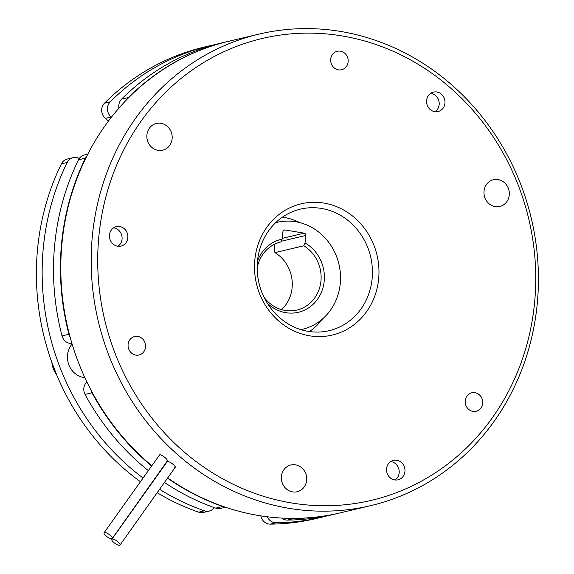 <?xml version="1.0" encoding="UTF-8"?>
<svg xmlns="http://www.w3.org/2000/svg" width="574" height="574" viewBox="0 0 574 574"><rect width="100%" height="100%" fill="white"/><g stroke="black" fill="none" stroke-linecap="round" stroke-linejoin="round"><path stroke-width="0.86" d="M264.119 297.375A34.971 32.115 76.7 0 0 296.901 310.06A34.971 32.115 76.7 0 0 320.909 281.382A34.971 32.115 76.7 0 0 303.789 245.801L274.946 252.625A34.971 32.115 -103.3 0 1 292.066 288.205A34.971 32.115 -103.3 0 1 281.569 309.637M303.789 245.801L305.038 242.953A37.468 34.411 -103.3 0 1 324.159 281.54A37.468 34.411 -103.3 0 1 302.469 311.022A37.468 34.411 -103.3 0 1 267.405 303.28M300.898 329.62A54.953 50.469 76.7 0 0 302.462 329.282A54.953 50.469 76.7 0 0 340.188 284.209A54.953 50.469 76.7 0 0 277.156 222.332A54.953 50.469 76.7 0 0 275.606 222.726M280.7 242.027L280.887 241.977A34.971 32.115 76.7 0 0 280.794 241.998A34.971 32.115 76.7 0 0 257.174 268.036M72.102 344.02A19.982 18.354 76.7 0 0 68.83 364.748A19.982 18.354 76.7 0 0 84.852 377.642M534.272 305.741A237.299 217.948 76.7 0 0 342.097 35.925A237.299 217.948 76.7 0 0 99.187 233.13A237.299 217.948 76.7 0 0 291.362 502.939A237.299 217.948 76.7 0 0 534.272 305.741M92.687 232.822A242.293 222.533 -103.3 0 1 259.01 34.11A242.293 222.533 -103.3 0 1 536.927 306.954A242.293 222.533 -103.3 0 1 370.603 505.665A242.293 222.533 -103.3 0 1 92.687 232.822M378.56 279.753A67.445 61.942 -103.3 0 1 309.522 335.797A67.445 61.942 -103.3 0 1 254.906 259.118A67.445 61.942 -103.3 0 1 323.937 203.067A67.445 61.942 -103.3 0 1 378.56 279.753M257.561 260.338A62.444 57.357 76.7 0 0 329.189 330.66A62.444 57.357 76.7 0 0 372.052 279.445A62.444 57.357 76.7 0 0 300.424 209.123A62.444 57.357 76.7 0 0 257.561 260.338M404.928 471.62A9.995 9.177 -103.3 0 1 398.069 479.814A9.995 9.177 -103.3 0 1 386.603 468.563A9.995 9.177 -103.3 0 1 393.463 460.37A9.995 9.177 -103.3 0 1 404.928 471.62M390.7 461.568A9.995 9.177 -103.3 0 1 399.16 472.983A9.995 9.177 -103.3 0 1 395.056 479.972M444.929 103.363A9.995 9.177 -103.3 0 1 438.07 111.557A9.995 9.177 -103.3 0 1 426.611 100.307A9.995 9.177 -103.3 0 1 433.47 92.113A9.995 9.177 -103.3 0 1 444.929 103.363M430.708 93.311A9.995 9.177 -103.3 0 1 439.16 104.726A9.995 9.177 -103.3 0 1 435.063 111.715M145.516 347.22A9.493 8.718 -103.3 0 1 139.001 355.005A9.493 8.718 -103.3 0 1 128.117 344.314A9.493 8.718 -103.3 0 1 134.632 336.529A9.493 8.718 -103.3 0 1 145.516 347.22M482.648 403.479A9.493 8.718 -103.3 0 1 476.133 411.264A9.493 8.718 -103.3 0 1 465.241 400.573A9.493 8.718 -103.3 0 1 471.756 392.788A9.493 8.718 -103.3 0 1 482.648 403.479M127.815 237.909A9.995 9.177 -103.3 0 1 120.956 246.103A9.995 9.177 -103.3 0 1 109.498 234.852A9.995 9.177 -103.3 0 1 116.35 226.651A9.995 9.177 -103.3 0 1 127.815 237.909M113.595 227.856A9.995 9.177 -103.3 0 1 122.047 239.272A9.995 9.177 -103.3 0 1 117.95 246.26M348.131 61.963A9.493 8.718 -103.3 0 1 341.616 69.741A9.493 8.718 -103.3 0 1 330.724 59.057A9.493 8.718 -103.3 0 1 337.239 51.273A9.493 8.718 -103.3 0 1 348.131 61.963M119.614 545.3A4.994 1.535 35.4 0 1 114.499 543.04A4.994 1.535 35.4 0 1 111.844 539.287A4.994 1.535 35.4 0 1 112.217 539.058A4.994 1.535 35.4 0 1 117.333 541.318A4.994 1.535 35.4 0 1 119.988 545.07A4.994 1.535 35.4 0 1 119.614 545.3M111.844 539.287L167.264 461.561C169.481 460.829 177.466 467.258 174.79 467.623M111.844 538.749A4.994 1.535 35.4 0 1 106.728 536.489A4.994 1.535 35.4 0 1 104.073 532.737A4.994 1.535 35.4 0 1 104.446 532.507A4.994 1.535 35.4 0 1 109.569 534.767A4.994 1.535 35.4 0 1 112.224 538.52A4.994 1.535 35.4 0 1 111.844 538.749M166.898 461.245C169.567 460.9 161.839 454.106 159.608 454.845L104.073 532.737M509.238 195.203A13.74 12.621 -103.3 0 1 499.803 206.468A13.74 12.621 -103.3 0 1 484.047 190.999A13.74 12.621 -103.3 0 1 493.475 179.734A13.74 12.621 -103.3 0 1 509.238 195.203M172.107 138.944A13.74 12.621 -103.3 0 1 162.679 150.209A13.74 12.621 -103.3 0 1 146.922 134.739A13.74 12.621 -103.3 0 1 156.35 123.467A13.74 12.621 -103.3 0 1 172.107 138.944M306.631 480.46A13.74 12.621 -103.3 0 1 297.196 491.731A13.74 12.621 -103.3 0 1 281.439 476.255A13.74 12.621 -103.3 0 1 290.867 464.99A13.74 12.621 -103.3 0 1 306.631 480.46M322.545 318.922A62.444 57.357 -103.3 0 1 309.501 331.55M151.708 465.672A242.293 222.533 -103.3 0 1 62.308 240.011A242.293 222.533 -103.3 0 1 228.624 41.299L259.01 34.11M327.223 515.847A242.293 222.533 -103.3 0 1 321.569 517.274L315.8 518.638A242.293 222.533 -103.3 0 1 270.268 524.134A9.995 9.177 -103.3 0 1 260.826 515.868M321.569 517.274A242.293 222.533 -103.3 0 1 276.037 522.771L270.268 524.134M204.387 510.81A9.995 9.177 76.7 0 0 209.216 511.082L203.447 512.446A9.995 9.177 -103.3 0 1 198.618 512.18L204.387 510.81A242.293 222.533 -103.3 0 1 159.594 489.321M142.983 477.948A242.293 222.533 -103.3 0 1 67.18 162.478L61.411 163.841A9.995 9.177 -103.3 0 1 67.302 159.027L73.07 157.656A9.995 9.177 76.7 0 0 67.18 162.478M209.216 511.082A9.995 9.177 76.7 0 0 214.296 507.624M267.297 516.772A9.995 9.177 76.7 0 0 276.037 522.771M110.244 101.849A9.995 9.177 76.7 0 0 111.148 117.003L105.379 118.373A9.995 9.177 -103.3 0 1 104.475 103.212L110.244 101.849A242.293 222.533 -103.3 0 1 209.976 45.712A242.293 222.533 -103.3 0 1 215.666 44.449M79.262 158.532A9.995 9.177 76.7 0 0 73.07 157.656M104.475 103.212A242.293 222.533 -103.3 0 1 204.208 47.075L209.976 45.712M198.618 512.18A242.293 222.533 -103.3 0 1 157.168 492.729M140.365 481.636A242.293 222.533 -103.3 0 1 61.411 163.841M105.379 118.373L108.493 120.999M340.03 512.905A242.293 222.533 -103.3 0 1 339.837 512.948L332.913 514.591A242.293 222.533 -103.3 0 1 287.38 520.087A9.995 9.177 -103.3 0 1 281.662 518.057M225.474 507.229L220.559 508.392A9.995 9.177 -103.3 0 1 215.731 508.126A242.293 222.533 -103.3 0 1 164.465 482.454M148.243 470.551A242.293 222.533 -103.3 0 1 85.081 394.453A9.995 9.177 -103.3 0 1 86.896 381.983M71.937 343.467A9.995 9.177 -103.3 0 1 62.021 335.898A242.293 222.533 -103.3 0 1 78.523 159.787A9.995 9.177 -103.3 0 1 84.414 154.973L87.779 154.176M118.947 108.091A9.995 9.177 -103.3 0 1 121.588 99.166A242.293 222.533 -103.3 0 1 221.32 43.028L228.244 41.393A242.293 222.533 -103.3 0 1 228.438 41.342M370.603 505.665L340.224 512.862A242.293 222.533 -103.3 0 1 167.687 477.92M282.43 217.151A62.444 57.357 -103.3 0 1 299.75 222.59M121.588 99.166L128.511 97.523A242.293 222.533 -103.3 0 1 228.244 41.393M128.511 97.523A9.995 9.177 76.7 0 0 127.256 99.094M86.803 156.106A9.995 9.177 76.7 0 0 85.447 158.151L78.523 159.787M62.021 335.898L68.945 334.262A242.293 222.533 -103.3 0 1 85.447 158.151M68.945 334.262A9.995 9.177 76.7 0 0 70.085 337.017M90.972 390.069A9.995 9.177 76.7 0 0 92.005 392.81L85.081 394.453M215.731 508.126L222.655 506.49A242.293 222.533 -103.3 0 1 167.515 478.164M151.522 465.93A242.293 222.533 -103.3 0 1 92.005 392.81M222.655 506.49A9.995 9.177 76.7 0 0 224.578 506.928M293.034 518.365A9.995 9.177 76.7 0 0 294.304 518.451L287.38 520.087M339.837 512.948A242.293 222.533 -103.3 0 1 294.304 518.451M305.038 242.953L305.849 235.44L281.195 241.274M257.461 261.285A37.468 34.411 -103.3 0 1 282.135 239.136L280.887 241.977M282.221 238.375L304.234 233.166L284.998 229.959A2.002 1.837 -103.3 0 0 282.953 231.616L282.135 239.136M304.234 233.166A2.002 1.837 -103.3 0 1 305.849 235.44M274.946 252.625L274.272 250.235L274.939 244.058M302.06 329.376A57.45 52.765 -103.3 0 1 301.4 329.777M56.604 374.686A22.479 20.65 -103.3 0 1 51.882 362.51M275.979 222.36A57.45 52.765 -103.3 0 1 276.747 222.425M284.998 229.959L283.714 230.26M275.642 222.683L277.156 222.332M56.826 375.217L51.653 361.85M112.224 538.52L167.271 461.015M119.988 545.07L175.156 467.401M300.955 329.641L302.462 329.282"/></g></svg>
